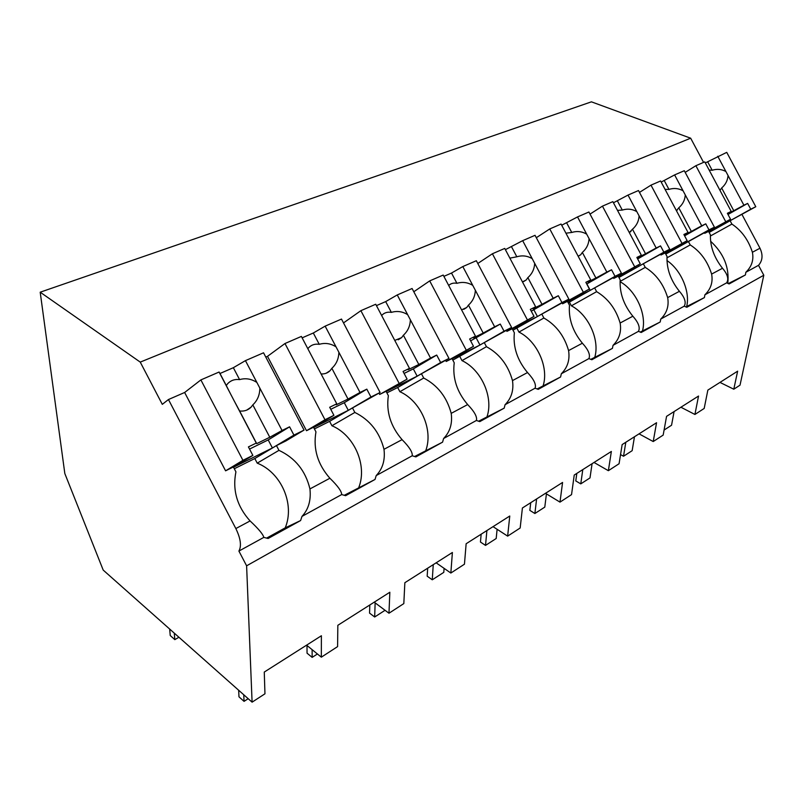 <?xml version="1.0" encoding="UTF-8"?>
<svg xmlns="http://www.w3.org/2000/svg" width="804" height="804" viewBox="0 0 804 804"><rect width="100%" height="100%" fill="white"/><g stroke="black" fill="none" stroke-linecap="round" stroke-linejoin="round"><path stroke-width="1.21" d="M168.458 399.538L162.297 404.352L140.248 362.112L40.2 292.194L64.822 473.526L103.203 570.086L252.094 702.163L246.607 565.815L238.909 551.072C241.672 545.996 240.647 538.489 235.843 528.56L168.458 399.538L184.639 392.483L225.582 470.822L233.371 466.963L235.924 471.847C232.326 490.058 237.039 506.419 250.084 520.942C258.516 528.831 263.089 534.308 263.812 537.384L268.114 538.489L300.606 520.55L301.992 516.389L341.68 494.56L345.64 495.686L375.026 479.455L376.212 475.566L412.211 455.767L415.869 456.903L442.582 442.15L443.607 438.502L476.4 420.472L479.797 421.608L504.188 408.141L505.063 404.703L535.062 388.201L538.228 389.347L560.579 376.996L561.333 373.759L588.88 358.604L591.844 359.74L612.407 348.383L613.05 345.318L638.436 331.348L641.21 332.474L660.195 321.992L660.747 319.077L684.224 306.173L686.827 307.289L704.404 297.58L704.877 294.817L726.635 282.847L729.097 283.953L745.419 274.938L745.821 272.305L758.514 265.32C762.624 260.657 763.117 254.948 759.981 248.215L752.403 252.265C748.373 239.873 741.539 230.477 731.911 224.095L730.112 220.738L709.128 232.436M252.094 702.163L264.958 693.802L264.265 672.064L321.389 635.753L321.339 657.169L337.59 646.617L337.841 625.301L389.839 592.246L388.975 613.231L403.819 603.593L404.854 582.709L452.391 552.489L450.843 573.041L464.451 564.197L466.139 543.745L509.766 516.017L507.646 536.127L520.168 527.997L522.409 507.987L562.579 482.45L559.986 502.128L571.543 494.611L574.237 475.043L611.362 451.446L608.367 470.692L619.07 463.737L622.155 444.582L656.556 422.723L653.22 441.547L663.169 435.095L666.566 416.351L698.535 396.04L694.917 414.462L704.183 408.442L707.852 390.111L737.64 371.177L733.791 389.206L740.022 385.156L763.8 275.229L758.514 265.32M246.607 565.815L763.8 275.229M238.909 551.072L263.812 537.384M703.57 162.378L690.666 138.198L140.248 362.112M40.2 292.194L591.412 101.837L690.666 138.198M306.595 645.16L321.339 657.169M266.566 538.137L285.219 527.856L300.606 520.55M285.219 527.856C295.068 504.259 281.289 472.601 257.22 463.144L278.958 450.351L276.465 445.597L254.818 458.541L234.306 468.742M313.59 427.366L333.921 415.326L324.987 419.748L306.495 430.713L313.53 427.236L315.952 431.869C313.037 448.913 317.691 464.37 329.891 478.249L309.942 488.922C305.56 470.822 295.239 457.968 278.958 450.351M309.942 488.922C311.158 500.249 308.505 509.404 301.992 516.389M265.792 357.087L267.501 356.343L306.495 430.713M257.22 463.144L254.818 458.541M233.461 467.124L252.858 455.406L242.929 460.32L200.879 379.91L219.09 372.031L219.994 373.498L233.351 367.699L245.441 360.634L263.541 352.795L304.063 430.09L285.852 440.954L276.465 445.597M680.918 407.236L694.917 414.462M719.972 382.413L733.791 389.206M741.951 214.427L759.981 248.215M705.329 162.921L726.746 152.358L755.79 206.718L730.112 220.738M752.403 252.265C753.901 259.963 751.7 266.637 745.821 272.305M708.605 231.462L730.524 219.211L704.726 233.321L708.575 231.411L710.404 234.828C710.113 246.516 714.143 257.652 722.505 268.265C727.59 274.254 728.967 279.119 726.635 282.847M728.243 283.601L745.419 274.938M727.791 283.4C729.479 267.501 723.751 253.441 710.605 241.23M710.354 236.034L731.911 224.095M704.726 233.321L704.425 232.768M661.179 182.076L674.606 174.91L684.304 170.719L714.414 227.18L665.762 254.094M722.505 268.265L711.62 274.084C707.53 261.179 700.395 251.461 690.214 244.918L688.355 241.431M374.222 602.176L388.975 613.231M329.891 478.249C337.71 485.857 341.64 491.284 341.68 494.56M344.212 495.324L375.026 479.455M358.875 487.244C367.468 465.194 354.192 435.075 331.921 425.738L354.845 412.442L352.484 407.929L329.62 421.356L314.414 428.924M386.111 391.387L407.105 379.136L379.679 394.442L386.061 391.277L388.372 395.689C386.041 411.698 390.603 426.351 402.07 439.647L383.99 449.315C379.619 432.2 369.91 419.909 354.845 412.442M383.99 449.315C385.287 460.019 382.694 468.772 376.212 475.566M402.07 439.647C409.347 446.974 412.723 452.35 412.211 455.767M331.921 425.738L329.62 421.356M302.133 337.851L313.309 333.007L325.148 326.143L341.489 319.067L380.101 392.483L352.484 407.929M379.679 394.442L378.996 393.136M436.14 562.82L450.843 573.041M414.552 456.541L442.582 442.15M425.869 450.3C433.386 429.637 420.582 400.905 399.889 391.709L423.708 378.041L421.437 373.739L397.689 387.528L386.905 392.885M452.059 358.684L473.496 346.303L446.2 361.468L452.009 358.594L454.23 362.795C452.381 377.89 456.863 391.809 467.667 404.563L451.205 413.367C446.853 397.136 437.688 385.357 423.708 378.041M451.205 413.367C452.562 423.507 450.029 431.889 443.607 438.502M467.667 404.563C474.46 411.638 477.375 416.934 476.4 420.472M399.889 391.709L397.689 387.528M376.433 305.62L385.689 301.601L397.256 294.937L412.09 288.515L448.974 358.433L421.437 373.739M446.2 361.468L445.617 360.373M493.033 526.65L507.646 536.127M478.571 421.236L504.188 408.141M487.063 416.562C493.656 397.126 481.294 369.659 461.988 360.614L486.45 346.695L484.289 342.594L452.813 360.122M512.269 328.816L534.017 316.384L506.912 331.369L512.228 328.736L514.359 332.766C512.922 347.026 517.314 360.282 527.524 372.543L512.49 380.593C508.168 365.157 499.495 353.85 486.45 346.695M512.49 380.593C513.887 390.231 511.414 398.271 505.063 404.703M527.524 372.543C533.906 379.377 536.419 384.593 535.062 388.201M461.988 360.614L459.878 356.614M443.888 276.355L451.506 273.048L462.813 266.566L476.33 260.717L511.625 327.449L484.289 342.594M506.912 331.369L506.419 330.434M545.494 493.314L559.986 502.128M537.092 388.975L560.579 376.996M543.172 385.618C548.971 367.277 537.022 340.986 518.952 332.082L543.876 318.012L541.795 314.083L513.002 330.203M567.483 301.44L589.392 288.998L562.559 303.791L567.443 301.369L569.483 305.229C568.408 318.746 572.709 331.409 582.387 343.207L568.579 350.584C564.318 335.871 556.087 325.007 543.876 318.012M568.579 350.584C570.016 359.77 567.604 367.488 561.333 373.759M582.387 343.207C588.387 349.8 590.548 354.936 588.88 358.604M518.952 332.082L516.922 328.253M505.394 249.662L522.67 240.667L535.042 235.311L568.88 299.138L541.795 314.083M562.559 303.791L562.137 302.977M594.025 462.461L608.367 470.692M590.779 359.368L612.407 348.383M594.819 357.147C599.915 339.791 588.357 314.565 571.393 305.832L596.628 291.661L594.628 287.892L568.187 302.776M618.276 276.244L640.265 263.843L613.754 278.415L618.246 276.184L620.206 279.882C619.432 292.736 623.643 304.847 632.848 316.213L620.135 323.017C615.914 308.957 608.085 298.505 596.628 291.661M620.135 323.017C621.592 331.781 619.231 339.218 613.05 345.318M632.848 316.213C638.507 322.605 640.376 327.65 638.436 331.348M571.393 305.832L569.443 302.153M561.705 225.231L577.533 216.919L588.91 212.005L621.402 273.169L594.628 287.892M613.754 278.415L613.372 277.712M639.039 433.848L653.22 441.547M640.215 332.112L660.195 321.992M642.507 330.846C646.959 314.485 635.934 290.415 620.085 281.722M620.095 281.42L645.25 267.38L643.321 263.752L618.929 277.481M665.179 252.989L687.159 240.647L660.988 254.999L665.149 252.938L667.039 256.496C666.516 268.727 670.647 280.335 679.41 291.309L667.662 297.601C663.501 284.134 656.034 274.063 645.25 267.38M667.662 297.601C669.139 305.982 666.828 313.138 660.747 319.077M679.41 291.309C684.767 297.5 686.365 302.455 684.224 306.173M613.462 202.779L628.014 195.081L638.497 190.538L669.752 249.26L643.321 263.752M660.988 254.999L660.657 254.376M685.892 306.927L704.404 297.58M686.676 306.495C690.365 291.701 680.958 269.873 666.958 260.546M666.958 257.843L690.214 244.918M711.62 274.084C713.108 282.114 710.857 289.028 704.877 294.817M200.879 379.91L184.639 392.483M245.441 360.634L282.053 430.502L289.581 426.823L268.204 439.929L249.541 449.064M304.063 430.09L293.922 435.105L289.581 426.823M242.929 460.32L225.582 470.822M293.922 435.105L272.405 447.969L233.522 467.245M219.09 372.031L256.275 443.074L248.416 446.913L252.858 455.406M230.698 394.221L226.276 385.508L227.793 383.538C230.939 380.332 234.868 379.026 239.592 379.609L233.351 367.699M219.994 373.498L226.276 385.508M256.878 382.453C251.34 378.835 245.582 377.89 239.592 379.609M259.843 388.121C259.782 394.945 257.441 400.533 252.828 404.874L269.782 437.255L282.053 430.502M256.275 443.074L256.707 443.637L269.782 437.255M272.405 447.969L268.204 439.929M233.713 399.98L239.612 410.985C244.205 411.497 248.024 410.221 251.079 407.166L252.828 404.874M239.612 410.985L256.707 443.637M324.987 419.748L284.978 343.519L267.501 356.343M284.978 343.519L301.379 336.424L336.765 403.809L329.69 407.266L333.921 415.326M325.148 326.143L360.011 392.473L366.815 389.156L344.283 402.693L330.766 409.306M380.101 392.483L370.945 397.015L366.815 389.156M370.945 397.015L348.293 410.331L313.671 427.507M307.842 348.725L308.826 347.529C311.61 344.775 315.088 343.7 319.258 344.323L313.309 333.007M336.032 346.856C330.695 343.459 325.097 342.615 319.258 344.323M338.866 352.242C338.725 358.755 336.394 364.111 331.861 368.312L348.011 399.055L360.011 392.473M336.765 403.809L336.213 404.814L348.011 399.055M348.293 410.331L344.283 402.693M321.087 373.95C324.675 374.141 327.68 373.056 330.082 370.684L331.861 368.312M399.015 383.136L360.875 310.676L343.509 322.917M360.875 310.676L375.719 304.254L409.477 368.353L403.065 371.478L407.105 379.136M397.256 294.937L430.542 358.071L436.713 355.066L413.326 368.895L404.09 373.418M448.974 358.433L440.652 362.544L436.713 355.066M440.652 362.544L417.165 376.182L386.191 391.538M381.639 315.51L382.081 315.027C384.553 312.625 387.649 311.741 391.357 312.374L385.689 301.601M407.648 314.655C402.492 311.46 397.065 310.696 391.357 312.374M410.352 319.781C410.161 326.012 407.849 331.158 403.397 335.218L418.824 364.483L430.542 358.071M409.477 368.353L408.12 369.709L418.824 364.483M417.165 376.182L413.326 368.895M394.754 340.404L401.628 337.62L403.397 335.218M466.149 349.941L429.698 280.897L413.799 291.762M429.698 280.897L443.195 275.058L475.476 336.152L469.647 338.997L473.496 346.303M462.813 266.566L494.651 326.806L500.269 324.062L470.621 340.856M511.625 327.449L504.048 331.198L500.269 324.062M504.048 331.198L479.958 345.037L452.139 358.835M448.692 285.45C450.903 283.39 453.657 282.686 456.933 283.32L451.506 273.048M472.762 285.38C467.767 282.355 462.491 281.671 456.933 283.32M475.335 290.264C475.104 296.244 472.812 301.188 468.451 305.118L483.204 333.047L494.651 326.806M475.476 336.152L473.455 337.811L483.204 333.047M479.958 345.037L476.28 338.082M461.576 309.841L466.722 307.51L468.451 305.118M527.303 319.701L492.4 253.762L477.797 263.491M492.4 253.762L504.731 248.426L535.645 306.806L530.318 309.399L534.017 316.384M522.67 240.667L553.182 298.254L558.328 295.741L531.253 311.178M568.88 299.138L561.946 302.575L558.328 295.741M561.946 302.575L537.434 316.535L512.349 328.977M509.877 258.134L516.831 256.788L511.625 246.959M532.198 258.657C527.374 255.783 522.248 255.159 516.831 256.788M534.67 263.32C534.399 269.059 532.137 273.832 527.866 277.631L542.017 304.334L553.182 298.254M535.645 306.806L533.092 308.696L542.017 304.334M537.434 316.535L533.916 309.872M522.459 281.892L526.188 279.993L527.866 277.631M583.242 292.043L549.765 228.939L536.318 237.713M549.765 228.939L561.071 224.045L590.739 279.933L585.855 282.315L589.392 288.998M577.533 216.919L606.829 272.084L611.553 269.782L586.749 284.013M621.402 273.169L615.03 276.325L611.553 269.782M615.03 276.325L590.257 290.344L567.564 301.59M565.936 233.2L571.755 232.456L566.75 223.04M586.689 234.155C582.006 231.421 577.031 230.859 571.755 232.456M589.061 238.627C588.759 244.145 586.528 248.737 582.347 252.426L595.925 278.013L606.829 272.084M590.739 279.933L587.734 282.013L595.925 278.013M590.257 290.344L586.87 283.953M578.156 256.225L580.739 254.737L582.347 252.426M634.607 266.637L602.447 206.146L590.025 214.105M602.447 206.146L612.849 201.643L641.361 255.24L636.858 257.441L640.265 263.843M628.014 195.081L656.185 248.014L660.536 245.893L637.662 258.938M669.752 249.26L663.873 252.165L660.536 245.893M663.873 252.165L638.959 266.194L618.356 276.405M617.492 210.367L622.296 210.065L617.482 201.03M636.808 211.613C632.276 209.01 627.442 208.497 622.296 210.065M639.1 215.904C638.768 221.221 636.567 225.663 632.487 229.23L645.542 253.783L656.185 248.014M641.361 255.24L637.994 257.471L645.542 253.783M638.959 266.194L638.296 264.948M629.291 232.557L632.487 229.23M681.933 243.24L650.989 185.141L639.481 192.397M650.989 185.141L660.597 180.98L688.033 232.477L683.882 234.497L687.159 240.647M674.606 174.91L701.731 225.793L705.761 223.834L684.596 235.833M714.414 227.18L708.977 229.864L705.761 223.834M708.977 229.864L684.003 243.853L665.26 253.149M665.069 189.372L668.958 189.392L664.325 180.709M683.078 190.809C678.687 188.327 673.973 187.855 668.958 189.392M685.279 194.94C684.938 200.055 682.767 204.347 678.777 207.824L691.35 231.421L701.731 225.793M688.033 232.477L684.375 234.828L691.35 231.421M684.003 243.853L683.42 242.748M676.415 210.668L678.777 207.824M725.68 221.602L695.872 165.714L685.189 172.378M695.872 165.714L704.766 161.865L731.218 211.412L727.369 213.291L730.524 219.211M717.751 156.247L743.911 205.221L747.64 203.402L728.002 214.477M755.79 206.718L750.745 209.211L747.64 203.402M750.745 209.211L725.791 223.13L708.686 231.612M709.118 170.026L712.173 170.247L707.711 161.885M725.922 171.543C721.65 169.172 717.078 168.739 712.173 170.247M728.042 175.523C727.68 180.458 725.55 184.618 721.65 187.985L733.771 210.708L743.911 205.221M727.6 213.723L733.771 210.708M731.218 211.412L727.58 213.693M725.791 223.13L725.268 222.145M719.972 190.357L721.65 187.985M178.91 637.25L174.82 639.632L170.237 635.532L169.674 629.05M174.82 639.632L174.277 633.13M248.185 698.696L244.054 701.359L238.979 696.827L238.657 690.244M244.054 701.359L243.763 694.777M317.419 653.974L312.153 657.381L307.048 653.19L306.997 645.491M312.153 657.381L312.123 649.672M385.056 610.286L374.674 617L369.559 613.12L369.81 604.98M374.674 617L375.136 602.859M444.079 568.338L443.798 572.347L432.271 579.795L427.175 576.187L427.678 568.197M432.271 579.795L433.255 564.649M497.103 529.293L496.189 538.509L485.515 545.403L480.45 542.037L481.154 534.208M485.515 545.403L486.902 530.55M546.429 493.877L544.79 507.113L534.881 513.515L529.846 510.369L530.73 502.691M534.881 513.515L536.61 498.962M592.076 463.707L589.995 477.918L580.769 483.877L575.775 480.923L576.82 473.395M580.769 483.877L582.789 469.606M634.467 436.753L632.155 450.682L623.532 456.25L620.547 454.572M623.532 456.25L625.813 442.26M674.084 411.578L671.551 425.236L664.074 430.06M250.084 520.942L235.843 528.56M246.687 410.14L251.079 407.166M326.203 373.217L330.082 370.684M398.231 339.78L401.628 337.62M463.747 309.369L466.722 307.51M523.585 281.591L526.188 279.993M578.448 256.134L580.739 254.737M629.261 232.497L630.939 231.492M676.365 210.568L677.31 210.015"/></g></svg>
